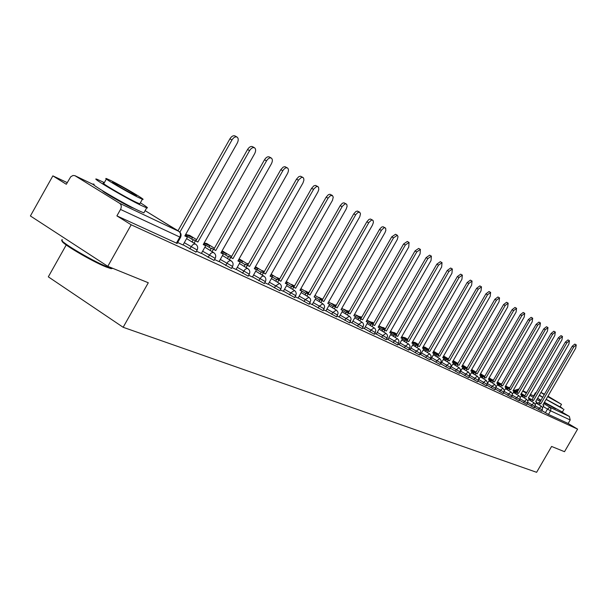<?xml version="1.0" encoding="UTF-8"?>
<svg xmlns="http://www.w3.org/2000/svg" width="608" height="608" viewBox="0 0 608 608"><rect width="100%" height="100%" fill="white"/><g stroke="black" fill="none" stroke-linecap="round" stroke-linejoin="round"><path stroke-width="0.91" d="M534.614 407.261L541.538 411.236L542.29 409.929L535.291 405.908M527.151 403.803L534.265 407.869M519.498 400.262L526.779 404.449L527.554 403.104L520.19 398.871M511.64 396.621L519.118 400.915L519.901 399.562L512.339 395.208M503.568 392.882L511.244 397.298L512.042 395.922L504.275 391.453M495.284 389.044L503.181 393.558M486.772 385.1L494.882 389.743M478.025 381.041L486.362 385.814M469.026 376.876L477.599 381.786M459.891 372.651L468.578 377.659L469.422 376.192L460.735 371.184M450.482 368.311L459.306 373.396L460.165 371.906L451.341 366.814M440.808 363.842L449.791 368.98M430.852 359.237L439.972 364.458M420.592 354.502L429.841 359.837L430.738 358.279L421.481 352.936M410.02 349.615L419.444 355.011M399.122 344.584L408.705 350.064M387.881 339.393L397.632 344.972M376.276 334.035L386.202 339.705M364.306 328.502L374.406 334.278M351.941 322.787L362.224 328.67M339.158 316.882L349.638 322.871M325.941 310.779L336.619 316.874M312.261 304.464L323.152 310.673M298.11 297.92L309.206 304.251M283.442 291.148L294.766 297.601M268.242 284.126L279.802 290.708M252.48 276.838L264.282 283.564M236.117 269.283L248.17 276.146M219.123 261.425L231.443 268.44M201.461 253.262L214.062 260.429M183.084 244.773L195.974 252.1M102.456 190.707C102.22 191.543 122.132 203.11 130.712 207.115L134.467 208.59M540.056 399.79L538.848 399.243L540.786 400.626M544.183 402.694L555.583 408.751M67.23 182.628L52.858 175.872L66.31 184.277L70.703 176.806L72.99 175.469L74.921 175.674L119.647 203.3L178.874 231.374L145.13 210.649L179.489 231.868M66.219 244.971L48.321 276.838L123.15 327.286L148.299 282.758L107.798 266.319L131.184 224.8L577.6 429.126L564.513 451.698L551.593 446.454L536.613 472.31L123.15 327.286M107.798 266.319L30.4 215.962L52.858 175.872M561.503 411.791L569.384 416.465L570.198 419.991L568.161 423.495L548.477 414.443L541.888 410.628M568.161 423.495L577.6 429.126M180.561 237.394L120.521 209.441L116.896 215.878L131.184 224.8M120.521 209.441C121.744 206.804 121.448 204.752 119.647 203.3M177.673 242.516L183.038 244.994L187.408 237.12L184.832 235.904L237.234 143.154C238.61 140.334 238.556 138.312 237.074 137.089C235.334 136.428 233.632 137.385 231.967 139.962L179.892 232.165M196.483 251.195L201.362 253.437M214.563 259.54L219.078 261.622L223.296 254.06L220.909 252.936L271.373 163.841C272.703 161.135 272.688 159.212 271.328 158.072C269.709 157.472 268.105 158.414 266.509 160.892L215.764 250.511L211.394 248.17L210.117 250.428M231.944 267.558L236.079 269.473L240.213 262.056L237.918 260.969L287.462 173.592C288.777 170.939 288.777 169.062 287.47 167.96C285.912 167.39 284.346 168.325 282.788 170.757L232.97 258.636L228.714 256.356L227.46 258.56M248.664 275.28L252.442 277.02L256.508 269.747L254.296 268.706L302.959 182.978L303.924 180.097L303.635 178.152L302.738 177.361L301.454 177.414L298.726 179.801L249.531 266.456L245.381 264.229L244.158 266.38M264.769 282.712L268.212 284.301L272.202 277.157L270.074 276.154L317.878 192.022L318.774 189.65L318.577 187.302L317.718 186.534L316.472 186.595L313.804 188.944L265.483 273.98L261.44 271.814L260.239 273.919M280.28 289.872L283.366 291.285M295.237 296.772L298.072 298.08L301.94 291.194L299.957 290.259L346.142 209.137L347.084 206.431L346.864 204.622L346.066 203.9L344.896 203.976L342.357 206.264L295.686 288.245L291.832 286.17L290.685 288.184M309.677 303.438L312.193 304.593M323.608 309.867L325.911 310.924L329.65 304.281L327.796 303.407L372.468 225.089L373.396 222.482L373.213 220.757L372.476 220.081L371.374 220.172L368.95 222.399L323.813 301.522L320.142 299.546L319.04 301.477M337.068 316.076L339.127 317.026L342.806 310.49L341.02 309.647L384.963 232.666L385.814 230.516L385.723 228.418L385.008 227.764L383.937 227.856L381.566 230.052L337.166 307.83L333.572 305.892L332.5 307.785M350.086 322.08L351.872 322.901M362.664 327.894L364.283 328.632L367.848 322.316L366.176 321.526L408.743 247.068L409.062 242.455L405.338 245.009L362.566 319.823L359.13 317.969L358.097 319.785M374.847 333.511L376.223 334.142M386.635 338.952L387.851 339.515L391.316 333.397L389.743 332.652L431.026 260.566L431.384 256.135L427.827 258.636L386.361 331.056L383.07 329.278L382.067 331.026M398.058 344.227L399.091 344.706L402.504 338.679L400.984 337.957L441.644 267.003L442.031 262.656L438.55 265.126L397.708 336.414L394.478 334.674L393.498 336.384M409.123 349.334L409.997 349.729L413.356 343.801L411.874 343.102L451.942 273.243L452.344 268.972L448.94 271.426L408.698 341.605L405.544 339.895L404.578 341.582M419.862 354.282L420.569 354.608L423.875 348.772L422.446 348.095L461.928 279.292L462.346 275.105L459.017 277.529L419.36 346.636L416.267 344.964L415.317 346.621M430.274 359.092L430.829 359.343L434.089 353.59L432.698 352.936L471.618 285.167L472.059 281.056L468.791 283.45L429.712 351.523L426.672 349.881L425.744 351.508M440.374 363.751L440.792 363.941L444.007 358.272L442.662 357.633L481.027 290.867L481.483 286.824L478.283 289.203L439.751 356.265L436.78 354.654L435.86 356.25M450.186 368.281L453.644 362.824L452.329 362.201L490.17 296.4L490.633 292.433L487.502 294.789L449.51 360.871L446.584 359.29L445.687 360.856M459.716 372.681L463 367.24L461.73 366.639L499.046 301.781L499.525 297.882L496.455 300.215L458.987 365.347L456.114 363.789L455.232 365.332M116.896 215.878L177.156 243.428M231.967 139.962L229.923 138.822C231.58 136.245 233.29 135.288 235.03 135.949L237.074 137.089M187.408 237.12L184.954 235.684M229.923 138.822L177.969 230.812M249.584 150.64L247.562 149.507C249.189 146.984 250.846 146.034 252.525 146.657L254.539 147.79C252.867 147.159 251.21 148.109 249.584 150.64L197.881 242.06L193.382 239.658L192.075 241.976M201.354 253.445L205.702 245.761L203.224 244.591L254.638 153.702C255.998 150.936 255.96 148.968 254.539 147.79M205.702 245.761L203.353 244.37M194.043 243.192L195.358 240.874M247.562 149.507L195.905 240.852L193.382 239.658M195.905 240.852L197.881 242.06M266.509 160.892L264.51 159.775C266.106 157.297 267.71 156.355 269.329 156.955L271.328 158.072M223.296 254.06L221.031 252.723M212.063 251.628L213.347 249.364M191.702 239.119L192.523 237.667L185.79 234.209M192.523 237.667L185.668 234.422M264.51 159.775L213.818 249.318L211.394 248.17M213.818 249.318L215.764 250.511M282.788 170.757L280.812 169.647L283.161 167.116L284.916 166.66L287.47 167.96M240.213 262.056L238.04 260.764M229.391 259.738L230.645 257.534M209.023 247.251L209.806 245.86L204.166 242.934M209.806 245.86L204.052 243.132M280.812 169.647L231.048 257.458L228.714 256.356M231.048 257.458L232.97 258.636M298.452 180.249L296.499 179.155L298.794 176.662L300.496 176.206L303.004 177.483M256.508 269.747L254.418 268.493M246.065 267.55L247.289 265.392M225.697 255.079L226.45 253.756L221.829 251.309M226.45 253.756L221.715 251.514M296.499 179.155L247.631 265.293L245.381 264.229M247.631 265.293L249.531 266.456M313.538 189.384L311.615 188.305L313.85 185.85L315.506 185.394L317.969 186.648M272.202 277.157L270.188 275.948M262.124 275.067L263.317 272.962M231.838 256.059L231.382 256.28M241.771 262.633L242.493 261.364L238.822 259.373M242.493 261.364L238.716 259.57M311.615 188.305L263.606 272.84L261.44 271.814M263.606 272.84L265.483 273.98M112.571 268.424L111.074 268.652L106.301 267.041C91.785 261.394 59.037 241.938 62.274 240.92M62.51 239.848C55.564 239.028 91.132 260.513 107.114 266.745L113.149 268.493M104.363 182.605L96.991 179.261C88.7 176.221 125.544 198.018 141.55 205.603L146.703 207.845C148.74 208.392 146.627 206.705 140.387 202.783M94.172 184.292C85.827 181.344 122.641 203.178 138.692 210.672L143.876 212.876L144.21 212.276M140.007 203.452L139.779 203.855L136.017 202.213C124.465 196.726 98.101 181.123 103.991 183.274L106.37 179.033M138.639 197.562L142.386 199.226C147.858 201.218 122.276 186.124 110.595 180.447L106.59 178.653C100.73 176.434 127.118 192.014 138.639 197.562M115.528 183.456L112.974 182.316C109.25 180.91 126.152 190.897 133.6 194.484L136.048 195.571C139.612 196.886 123.036 187.104 115.528 183.456M546.075 399.418L563.038 408.88L560.158 406.646M544.411 402.291L562.377 412.049M560.014 406.904L546.144 399.296M547.671 396.659L561.503 404.328L547.96 396.15M544.487 394.22L540.953 392.418M547.732 396.553L557.848 402.207L547.907 396.256M539.44 395.033L540.938 392.472L544.251 394.622M542.731 397.252L539.418 395.086M535.428 392.806L533.832 395.572L534.212 395.998M537.609 398.21L540.991 400.269M535.982 392.928L535.473 392.73L535.861 393.148M539.266 395.344L542.655 397.396M328.077 198.2L326.177 197.129L328.366 194.712L329.977 194.256L332.394 195.487L330.266 195.776L328.077 198.2L280.858 281.238L276.906 279.125L275.743 281.177M283.358 291.293L287.341 284.301L285.281 283.336L332.508 200.275L333.237 197.136L332.394 195.487M287.341 284.301L285.395 283.13M277.598 282.317L278.768 280.258M248.406 263.925L247.205 263.773M257.275 269.922L257.967 268.698L255.185 267.14M248.353 264.024L247.388 263.439M257.967 268.698L255.079 267.33M326.177 197.129L278.996 280.113L276.906 279.125M278.996 280.113L280.858 281.238M342.099 206.69L340.222 205.633L342.357 203.254L343.923 202.798L346.309 204.007M301.94 291.194L300.071 290.062M292.524 289.309L293.672 287.295M264.366 271.495L262.474 271.001M272.24 276.952L272.901 275.781L270.948 274.618M264.267 271.662L262.648 270.682M272.901 275.781L270.841 274.808M340.222 205.633L293.846 287.128L291.832 286.17M293.846 287.128L295.686 288.245M355.634 214.89L353.772 213.849L355.87 211.508L357.39 211.044L359.738 212.238L358.051 212.359L355.885 214.472L309.996 295.002L306.234 292.98L305.11 294.948M312.185 304.593L316.031 297.852L314.116 296.947L359.769 216.813L360.498 213.803L359.738 212.238M316.031 297.852L314.23 296.757M306.926 296.05L308.051 294.082M279.748 278.791L277.21 277.978M279.642 278.981L277.385 277.674M286.695 283.746L287.333 282.621L286.034 282.013M287.333 282.621L286.11 281.884M353.772 213.849L308.18 293.9L306.234 292.98M308.18 293.9L309.996 295.002M368.699 222.809L366.867 221.776L368.912 219.465L370.394 219.002L372.704 220.18M329.65 304.281L327.902 303.225M320.834 302.571L321.936 300.641M294.584 285.828L291.452 284.719M294.477 286.011L291.62 284.422M300.656 290.312L301.272 289.233L300.694 288.96M301.272 289.233L300.724 288.906M366.867 221.776L322.02 300.436L320.142 299.546M322.02 300.436L323.813 301.522M381.322 230.455L379.514 229.436L381.52 227.164L382.956 226.7L385.229 227.856M342.806 310.49L341.118 309.472M334.271 308.864L335.35 306.972M308.902 292.623L305.216 291.232M308.803 292.805L305.376 290.951M379.514 229.436L335.388 306.751L333.572 305.892M335.388 306.751L337.166 307.83M393.528 237.85L391.734 236.846L395.55 234.27L397.343 235.281L393.528 237.85L350.079 313.926L346.568 312.033L345.511 313.888M351.872 322.909L355.536 316.502L353.803 315.681L397.275 239.567L398.012 236.725L397.343 235.281M355.536 316.502L353.902 315.514M347.267 314.952L348.323 313.097M322.734 299.182L318.531 297.532M322.628 299.364L318.683 297.266M391.734 236.846L348.323 312.862L346.568 312.033M348.323 312.862L350.079 313.926M405.338 245.009L403.568 244.006L407.292 241.467L409.062 242.455M367.848 322.316L366.267 321.358M359.83 320.834L360.871 319.018M336.095 305.528L331.413 303.635M335.996 305.702L331.558 303.377M403.568 244.006L360.833 318.774L359.13 317.969M360.833 318.774L362.566 319.823M416.761 251.932L415.013 250.944L418.654 248.421L420.402 249.409L416.761 251.932L374.657 325.531L371.29 323.714L370.272 325.493M376.215 334.142L379.764 327.94L378.146 327.18L420.06 253.931L420.402 249.409M379.764 327.94L378.237 327.02M371.99 326.534L373.016 324.756M349.015 311.653L343.885 309.54M348.916 311.828L344.029 309.29M415.013 250.944L372.94 324.49L371.29 323.714M372.94 324.49L374.657 325.531M427.827 258.636L426.094 257.655L429.658 255.162L431.384 256.135M391.316 333.397L389.827 332.5M383.77 332.052L384.773 330.304M361.509 317.581L355.961 315.263M361.41 317.756L356.106 315.02M426.094 257.655L384.666 330.03L383.07 329.278M384.666 330.03L386.361 331.056M438.55 265.126L436.84 264.161L440.321 261.691L442.031 262.656M402.504 338.679L401.067 337.812M395.177 337.402L396.165 335.684M373.608 323.327L367.673 320.804M373.51 323.486L367.81 320.568M436.84 264.161L396.028 335.403L394.478 334.674M396.028 335.403L397.708 336.414M448.94 271.426L447.245 270.469L450.657 268.022L452.344 268.972M413.356 343.801L411.958 342.958M406.235 342.578L407.2 340.898M385.32 328.882L379.027 326.184M385.229 329.042L379.156 325.956M447.245 270.469L407.041 340.602L405.544 339.895M407.041 340.602L408.698 341.605M459.017 277.529L457.345 276.587L460.674 274.162L462.346 275.105M423.875 348.772L422.522 347.958M416.966 347.609L417.909 345.952M396.652 334.301L390.496 331.337M396.583 334.43L390.48 331.368M457.345 276.587L417.719 345.648L416.267 344.964M417.719 345.648L419.36 346.636M468.791 283.45L467.142 282.522L470.402 280.121L472.059 281.056M434.089 353.59L432.782 352.8M427.371 352.48L428.306 350.854M407.634 339.568L401.721 336.665M407.588 339.644L401.675 336.748M467.142 282.522L428.085 350.55L426.672 349.881M428.085 350.55L429.712 351.523M478.283 289.203L476.649 288.283L479.849 285.904L481.483 286.824M444.007 358.272L442.73 357.512M437.471 357.215L438.383 355.619M418.281 344.675L412.612 341.825M418.258 344.706L412.536 341.954M476.649 288.283L438.148 355.3L436.78 354.654M438.148 355.3L439.751 356.265M487.502 294.789L485.883 293.877L489.014 291.521L490.633 292.433M453.644 362.824L452.398 362.079M447.275 361.813L448.18 360.24M428.062 350.276L428.48 349.554L423.168 346.834M428.48 349.554L423.077 346.993M485.883 293.877L447.914 359.913L446.584 359.29M447.914 359.913L449.51 360.871M496.455 300.215L494.851 299.311L497.922 296.978L499.525 297.882M463 367.24L461.799 366.518M456.806 366.282L457.695 364.732M437.699 354.821L438.102 354.114L433.413 351.698M438.102 354.114L433.322 351.85M494.851 299.311L457.406 364.405L456.114 363.789M457.406 364.405L458.987 365.347M505.157 305.482L503.568 304.593L506.586 302.282L508.166 303.179L505.157 305.482L468.198 369.694L465.378 368.167L464.504 369.687M469.452 376.132L472.097 371.534L470.858 370.948L507.672 307.01L508.166 303.179M472.097 371.534L470.926 370.834M466.062 370.622L466.944 369.102M447.07 359.237L447.458 358.553L443.361 356.417M447.458 358.553L443.27 356.569M503.568 304.593L466.64 368.76L465.378 368.167M466.64 368.76L468.198 369.694M513.616 310.612L512.05 309.723L514.999 307.443L516.572 308.324L513.616 310.612L477.151 373.92L474.384 372.423L473.526 373.92M487.183 384.385L478.747 379.552L480.951 375.714L479.742 375.144L516.063 312.094L516.572 308.324M480.951 375.714L479.811 375.037M475.068 374.84L475.927 373.342M456.182 363.531L456.562 362.87L453.021 361M456.562 362.87L452.937 361.152M512.05 309.723L475.608 373L474.384 372.423M475.608 373L477.151 373.92M521.846 315.598L520.296 314.716L523.192 312.459L524.742 313.333L521.846 315.598L485.86 378.032L483.147 376.557L482.304 378.032M487.555 383.253L489.562 379.78L488.384 379.225L524.225 317.042L524.742 313.333M489.562 379.78L488.452 379.118M483.831 378.944L484.675 377.477M465.052 367.711L465.416 367.065L462.407 365.454M465.416 367.065L462.323 365.598M520.296 314.716L484.333 377.12L483.147 376.557M484.333 377.12L485.86 378.032M529.849 320.446L528.322 319.58L531.164 317.338L532.699 318.204L529.849 320.446L494.342 382.037L491.674 380.585L490.838 382.037M496.09 386.946L497.937 383.739L496.797 383.2L532.175 321.852L532.699 318.204M497.937 383.739L496.858 383.093M492.351 382.941L493.187 381.49M473.685 371.777L474.042 371.154L471.534 369.786M474.042 371.154L471.451 369.93M528.322 319.58L492.83 381.132L491.674 380.585M488.71 378.662L494.342 382.037M537.647 325.166L536.127 324.315L538.924 322.096L540.436 322.947L537.647 325.166L502.588 385.936L499.966 384.507L499.145 385.936M504.366 390.579L506.092 387.585L504.982 387.06L539.904 326.542L540.436 322.947M506.092 387.585L505.043 386.962M500.642 386.832L501.471 385.404M482.091 375.744L482.44 375.136L480.404 373.996M482.44 375.136L480.328 374.14M536.127 324.315L501.098 385.039L499.966 384.507M501.098 385.039L502.588 385.936M545.239 329.772L543.734 328.92L546.478 326.724L547.975 327.568L545.239 329.772L510.629 389.728L508.052 388.33L507.239 389.728M512.415 394.151L514.041 391.339L512.954 390.83L547.436 331.102L547.975 327.568M514.041 391.339L513.015 390.724M508.721 390.617L509.534 389.211M484.91 376.132L484.432 376.109M490.284 379.605L490.618 379.02L489.037 378.092M490.618 379.02L488.961 378.229M543.734 328.92L509.147 388.846L508.052 388.33M509.147 388.846L510.629 389.728M552.626 334.248L551.144 333.404L553.835 331.231L555.324 332.067L552.626 334.248L518.457 393.422L515.918 392.046L515.12 393.429M520.243 397.647L521.778 394.995L520.722 394.493L554.777 335.548L555.324 332.067M521.778 394.995L520.782 394.394M516.587 394.303L517.385 392.92M493.392 380.16L492.533 379.947M493.354 380.228L492.624 379.795M498.264 383.367L498.59 382.797L497.359 382.212M498.59 382.797L497.428 382.105M551.144 333.404L516.99 392.548L515.918 392.046M516.99 392.548L518.457 393.422M559.831 338.61L558.364 337.782L561.009 335.624L562.476 336.452L559.831 338.61L526.08 397.024L523.587 395.671L522.804 397.032M527.866 401.075L529.325 398.552L528.299 398.073L561.921 339.88L562.476 336.452M529.325 398.552L528.352 397.974M524.256 397.898L525.046 396.538M501.653 384.074L500.437 383.686M501.592 384.18L500.521 383.542M506.038 387.03L506.358 386.483L505.544 386.095M506.358 386.483L505.582 386.019M558.364 337.782L524.628 396.158L523.587 395.671M524.628 396.158L526.08 397.024M566.854 342.866L565.394 342.038L568.001 339.902L569.453 340.723L566.854 342.866L533.52 400.535L531.065 399.198L530.29 400.543M535.291 404.426L536.682 402.025L535.678 401.554L568.89 344.098L569.453 340.723M536.682 402.025L535.732 401.462M531.726 401.402L532.502 400.056M509.694 387.889L508.136 387.342M509.618 388.026L508.22 387.19M513.623 390.61L513.935 390.07L513.509 389.872M513.935 390.07L513.532 389.834M565.394 342.038L532.084 399.676L531.065 399.198M532.084 399.676L533.52 400.535M573.701 347.016L572.257 346.195L574.818 344.082L576.255 344.896L573.701 347.016L540.77 403.963L538.354 402.64L537.586 403.97M542.526 407.702L543.848 405.414L542.876 404.951L575.692 348.217L576.255 344.896M543.848 405.414L542.921 404.86M539.015 404.814L539.782 403.492M517.53 391.613L515.652 390.898M517.454 391.742L515.728 390.754M521.026 394.098L521.269 393.551M572.257 346.195L539.349 403.112L538.354 402.64M539.349 403.112L540.77 403.963M538.24 409.427L541.318 406.19L536.074 403.066M535.025 406.547L527.835 402.435M530.898 406.045L534.006 402.762L528.717 399.608M523.374 402.58L526.558 399.274L521.162 396.059M515.652 399.023L516.435 397.662L518.89 395.679L513.418 392.411M507.726 395.375L508.524 393.999L511.024 391.985L505.468 388.672M503.986 392.168L495.991 387.592M499.594 391.628L500.392 390.23L502.938 388.2L497.306 384.834M495.695 388.33L487.487 383.625M491.234 387.775L492.047 386.361L494.638 384.309L488.916 380.889M482.646 383.815L483.474 382.386L486.119 380.319L480.305 376.838M477.584 381.809L478.42 380.357L469.862 375.425M473.814 379.749L474.65 378.298L477.348 376.208L471.451 372.674M464.74 375.569L465.591 374.095L468.342 371.982L462.338 368.387M455.4 371.268L456.266 369.778L459.07 367.642L452.975 363.979M450.657 367.468L441.682 362.322M445.793 366.844L446.667 365.324L449.532 363.166L443.331 359.45M439.956 364.488L440.838 362.953L431.733 357.702M435.898 362.284L436.787 360.749L439.713 358.568L433.413 354.776M425.706 357.595L426.611 356.03L429.605 353.826L423.191 349.972M420.356 353.423L410.924 348.034M415.211 352.762L416.123 351.173L419.178 348.946L412.657 345.017M409.625 348.46L400.041 342.973M404.388 347.776L405.308 346.157L408.439 343.908L401.797 339.902M398.567 343.338L388.816 337.759M393.224 342.631L394.159 340.989L397.358 338.717L390.602 334.636M387.152 338.048L377.234 332.371M381.702 337.326L382.652 335.662L385.928 333.359L379.042 329.202M375.372 332.591L365.271 326.815M369.808 331.846L370.781 330.152L374.133 327.826L367.118 323.585M363.204 326.952L352.921 321.077M357.527 326.184L358.507 324.467L361.942 322.118L354.798 317.786M350.634 321.123L340.153 315.142M344.827 320.34L345.83 318.592L349.349 316.213L342.061 311.798M337.63 315.104L326.952 309.008M331.702 314.29L332.713 312.512L336.323 310.11L328.898 305.596M324.178 308.864L313.295 302.655M318.121 308.036L319.147 306.227L322.856 303.795L315.271 299.189M310.255 302.419L299.151 296.081M304.053 301.56L305.102 299.714L308.902 297.259L301.165 292.547M295.83 295.731L284.506 289.279M289.492 294.85L290.556 292.972L294.462 290.487L286.558 285.669M280.888 288.808L269.329 282.218M274.39 287.896L275.477 285.98L279.49 283.465L271.419 278.54M265.384 281.618L253.582 274.9M258.727 280.683L261.531 276.731L262.8 276.085L264.047 276.245M249.295 274.162L237.242 267.3M242.47 273.19L245.009 269.443L246.643 268.516L247.935 268.69M232.59 266.426L220.263 259.411M225.591 265.415L228.182 261.592L229.854 260.665L231.207 260.855M215.224 258.377L202.624 251.21M208.042 257.336L210.687 253.437L212.412 252.495L213.818 252.708M197.159 250.002L184.27 242.676M189.787 248.923L192.493 244.956L194.271 243.998L195.609 244.158L186.58 238.594M545.391 412.718L547.496 409.085L543.202 406.532M537.928 403.385L536.416 402.488M531.02 399.274L528.474 397.761M524.932 395.648L521.307 393.49M517.689 391.339L515.561 389.986L515.189 390.625M516.732 391.233L519.057 388.976M522.698 391.088L526.323 393.239M529.864 395.344L533.376 397.434M536.864 399.502L540.261 401.523M543.681 403.552L549.754 407.162L569.384 416.465M534.113 396.173L530.419 394.394L534.113 396.165M526.688 392.601L522.872 390.777M93.51 184.619L75.187 175.826M430.753 358.249L431.08 355.809L429.605 353.826M460.18 371.876L460.492 369.542L459.07 367.642M469.437 376.162L469.741 373.859L468.342 371.982M519.908 399.54L520.19 397.412L518.89 395.679M542.298 409.914L542.572 407.862L541.318 406.19M171.912 226.974L171.228 226.67M189.772 235.456L188.016 235.266M206.971 243.626L205.284 243.458M223.539 251.499L221.912 251.355M239.522 259.092L239.104 258.886M347.115 310.756L349.19 311.174L348.126 311.235M361.16 316.882L359.989 316.859M372.62 322.324L371.48 322.316M383.739 327.613L382.637 327.606M394.531 332.736L393.46 332.743M405.012 337.714L403.97 337.729M415.188 342.555L414.177 342.57M425.083 347.252L424.095 347.274M434.697 351.819L433.732 351.85M444.053 356.265L443.506 356.166M176.358 243.23L179.77 237.181C180.918 234.703 180.622 232.765 178.874 231.374L178.972 231.428C181.116 233.016 181.625 235.038 180.508 237.485L177.095 243.527M548.477 414.443L550.582 410.81L547.496 409.085L549.754 407.162L550.901 408.766L550.582 410.81L570.198 419.991M519.027 388.915L515.561 389.986M195.92 252.191L197.114 250.093C198.208 247.692 197.706 245.708 195.609 244.158M214.008 260.513L215.171 258.461C216.25 256.105 215.756 254.159 213.704 252.632L204.881 247.213M231.397 268.516L232.545 266.502C233.594 264.191 233.115 262.284 231.101 260.786L222.482 255.504M248.132 276.222L249.257 274.238C250.291 271.974 249.82 270.104 247.844 268.637L239.408 263.477M264.244 283.632L265.346 281.694C266.357 279.46 265.901 277.628 263.956 276.192L255.71 271.153M279.764 290.776L280.85 288.868C281.846 286.68 281.39 284.878 279.49 283.465M294.736 297.662L296.332 293.71L295.693 291.665L294.462 290.487M309.176 304.312L310.741 300.428L310.331 298.786L308.902 297.259M323.122 310.726L324.664 306.911L324.254 305.3L322.856 303.795M336.589 316.928L338.109 313.173L337.706 311.585L336.323 310.11M349.608 322.916L351.097 319.223L350.71 317.665L349.349 316.213M362.201 328.715L363.668 325.082L363.082 323.205L361.942 322.118M374.384 334.316L375.828 330.744L375.25 328.898L374.133 327.826M386.179 339.75L387.608 336.232L387.228 334.742L385.928 333.359M397.609 345.01L399.008 341.544L398.445 339.75L397.358 338.717M408.682 350.102L410.066 346.697L409.701 345.253L408.439 343.908M419.421 355.042L420.782 351.69L420.424 350.269L419.178 348.946M449.768 369.01L451.075 365.796L450.726 364.435L449.532 363.166M486.347 385.837L487.578 382.804L486.119 380.319M494.874 389.766L496.09 386.764L494.638 384.309M503.166 393.581L504.366 390.625L502.938 388.2M534.25 407.884L535.39 405.08L534.029 402.777M178.022 230.721L170.909 226.472M185.25 235.159L193.177 240.023M196.597 239.636L189.59 235.342L187.006 234.787M203.604 243.93L211.166 248.566M214.449 248.201L206.804 243.519L204.265 242.98M221.244 252.358L228.471 256.781M231.625 256.432L222.064 250.906M238.214 260.46L245.123 264.685M248.163 264.358L239.119 258.856M254.554 268.257L261.166 272.293M255.428 266.707L264.085 271.981M270.294 275.766L276.625 279.619M271.138 274.284L279.437 279.33M285.471 283.001L291.536 286.687M286.284 281.58L294.249 286.421M300.116 289.978L305.93 293.512M300.892 288.61L308.545 293.254M314.252 296.712L319.823 300.094M315.005 295.397L322.346 299.85M327.902 303.217L333.252 306.462M322.871 298.931L322.24 298.954M328.624 301.948L335.692 306.227M342.79 310.521L346.233 312.611M336.338 305.087L334.879 304.95M341.802 308.279L348.589 312.39M355.498 316.563L358.796 318.554M354.54 314.397L361.076 318.349M367.794 322.407L370.948 324.315M361.722 317.216L358.971 316.38M366.86 320.317L373.152 324.117M379.696 328.062L382.721 329.886M373.783 323.023L370.47 321.837M378.792 326.04L384.856 329.696M391.233 333.541L394.128 335.282M385.457 328.639L381.626 327.127M390.351 331.588L396.196 335.107M402.405 338.846L405.186 340.518M396.781 334.081L394.455 332.69L392.456 332.264M401.554 336.961L407.185 340.343M413.242 343.991L415.91 345.587M407.755 339.355L404.943 337.668L402.967 337.25M412.414 342.16L417.848 345.428M423.761 348.977L426.314 350.512M440.838 362.953L441.172 360.521L439.713 358.568M418.395 344.47L415.12 342.509L413.174 342.099M422.955 347.206L428.192 350.352M433.96 353.818L436.407 355.292M428.724 349.433L425.015 347.214L423.191 346.796M433.177 352.108L438.239 355.14M443.87 358.522L446.219 359.928M438.748 354.244L433.588 351.401M443.103 356.858L447.99 359.784M453.492 363.082L455.749 364.435M448.491 358.918L443.582 356.022M452.747 361.471L457.467 364.298M462.84 367.521L465.006 368.813M478.42 380.357L478.739 378.062L477.348 376.208M453.234 360.635L457.953 363.462M462.118 365.955L466.678 368.684M471.93 371.83L474.012 373.069M462.589 365.142L467.149 367.87M471.23 370.31L475.638 372.947M480.776 376.018L482.775 377.211M471.686 369.52L476.094 372.157M480.092 374.543L484.356 377.089M489.379 380.099L491.294 381.239M480.533 373.776L484.796 376.329M497.747 384.066L499.594 385.16M512.042 395.922L512.339 393.748L511.024 391.985M489.136 377.918L493.263 380.38M497.101 382.668L500.969 384.978M505.902 387.927L507.672 388.983M497.519 381.946L501.509 384.332M505.263 386.574L508.812 388.687M513.836 391.689L515.538 392.7M527.554 403.104L527.843 400.984L526.558 399.274M501.782 383.853L501.205 383.861M505.674 385.867L509.534 388.17M513.22 390.366L516.458 392.297M521.573 395.352L523.214 396.325M509.884 387.562L508.805 387.471M513.616 389.682L517.355 391.917M520.972 394.068L523.914 395.823M529.112 398.916L530.685 399.859M526.688 392.593L522.88 390.769M93.488 184.589L74.921 175.674M111.074 268.652L111.994 268.394M146.703 207.845L143.876 212.876M139.779 203.855L142.386 199.226M563.981 409.275L562.332 412.125M559.983 406.95L561.503 404.328"/></g></svg>
